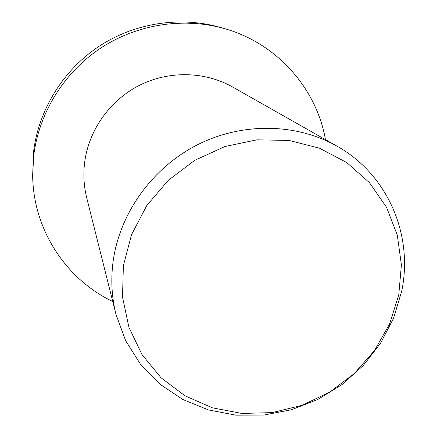 <?xml version="1.0" encoding="UTF-8"?>
<svg xmlns="http://www.w3.org/2000/svg" width="437" height="437" viewBox="0 0 437 437"><rect width="100%" height="100%" fill="white"/><g stroke="black" fill="none" stroke-linecap="round" stroke-linejoin="round"><path stroke-width="0.66" d="M112.751 301.508C66.02 279.341 33.043 229.518 32.655 175.128L33.742 155.364C39.068 112.839 64.01 72.476 100.668 48.13C137.447 23.959 184.114 16.972 224.979 28.755C277.293 43.618 316.535 88.678 325.45 139.621M32.655 175.128L33.66 151.126C38.86 109.545 63.218 70.122 99.019 46.349C134.935 22.751 180.519 15.929 220.483 27.449L224.979 28.755M398.762 294.877L389.651 323.833L374.58 350.452L354.292 373.553L329.727 392.131L301.972 405.35L272.262 412.594L241.923 413.457L212.349 407.808L184.944 395.785L161.084 377.814L142.041 354.647L128.91 327.313L122.518 297.144L123.371 265.669L131.564 234.582L146.777 205.592L168.24 180.355L194.782 160.297L224.913 146.542L256.934 139.829L289.065 140.435L319.551 148.219L346.809 162.608L369.489 182.71L386.565 207.362L397.32 235.221L401.401 264.871L398.762 294.877M401.658 291.359L393.573 318.185L380.589 343.209L363.207 365.578L342.056 384.533L317.879 399.423L291.506 409.726L263.839 415.052L235.843 415.15L208.515 409.944L182.874 399.527L159.904 384.178L140.556 364.365L125.67 340.773L115.947 314.247C111.599 296.832 110.698 278.932 113.232 260.545C120.028 212.759 152.502 167.666 197.382 144.822C242.333 122.103 296.319 123.125 336.872 146.095C388.127 174.642 413.511 235.439 401.658 291.359M115.947 314.247L86.761 198.021C83.806 186.167 83.128 174.079 84.734 161.756C89.039 129.729 110.162 100.089 139.621 85.226C169.135 70.461 204.997 71.373 232.626 87.001L336.872 146.095"/></g></svg>

